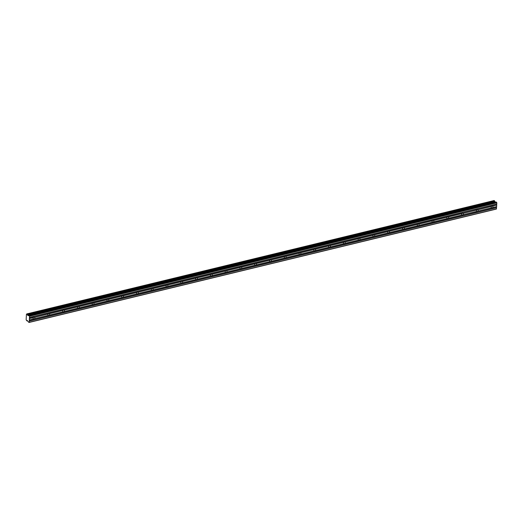 <?xml version="1.0" encoding="UTF-8"?>
<svg xmlns="http://www.w3.org/2000/svg" width="523" height="523" viewBox="0 0 523 523"><rect width="100%" height="100%" fill="white"/><g stroke="black" fill="none" stroke-linecap="round" stroke-linejoin="round"><path stroke-width="0.78" d="M494.49 200.78L27.203 314.251L494.523 200.858L494.117 200.538M27.307 320.507L28.419 322.031L29.216 322.312L29.536 316.212L28.772 315.343L496.085 201.95L496.85 202.819L496.673 204.996L492.352 206.049A0.987 0.732 126.3 0 0 491.764 206.193L477.852 209.762A0.987 0.732 -53.7 0 1 477.78 211.135L491.672 207.847A0.987 0.732 126.3 0 0 492.267 207.703L496.608 206.598L492.267 207.703M477.577 209.631A0.987 0.732 126.3 0 0 476.983 209.775L463.077 213.345A0.987 0.732 -53.7 0 1 463.005 214.724L476.898 211.429A0.987 0.732 126.3 0 0 477.486 211.285M492.352 206.049L496.687 205.081L492.503 206.095M496.726 205.179L496.654 206.559L492.561 207.553A0.987 0.732 126.3 0 0 492.633 206.173M462.796 213.221A0.987 0.732 126.3 0 0 462.208 213.364L448.021 216.803A0.987 0.732 126.3 0 0 447.433 216.947L433.247 220.392A0.987 0.732 126.3 0 0 432.652 220.529L418.465 223.975A0.987 0.732 126.3 0 0 417.877 224.119L403.691 227.557A0.987 0.732 126.3 0 0 403.102 227.701L388.916 231.146A0.987 0.732 126.3 0 0 388.321 231.29L374.135 234.729A0.987 0.732 126.3 0 0 373.546 234.873L359.36 238.318A0.987 0.732 126.3 0 0 358.771 238.462L344.585 241.901A0.987 0.732 126.3 0 0 343.997 242.044L329.804 245.49A0.987 0.732 126.3 0 0 329.215 245.633L315.029 249.072A0.987 0.732 126.3 0 0 314.441 249.216L300.254 252.661A0.987 0.732 126.3 0 0 299.666 252.805L285.48 256.244A0.987 0.732 126.3 0 0 284.885 256.388L270.698 259.833A0.987 0.732 126.3 0 0 270.11 259.97L255.924 263.415A0.987 0.732 126.3 0 0 255.335 263.559L241.149 266.998A0.987 0.732 126.3 0 0 240.554 267.142L226.367 270.587A0.987 0.732 126.3 0 0 225.779 270.731L211.593 274.17A0.987 0.732 126.3 0 0 211.004 274.314L196.818 277.759A0.987 0.732 126.3 0 0 196.223 277.903L182.037 281.341A0.987 0.732 126.3 0 0 181.448 281.485L167.262 284.93A0.987 0.732 126.3 0 0 166.674 285.074L152.487 288.513A0.987 0.732 126.3 0 0 151.892 288.657L137.706 292.102A0.987 0.732 126.3 0 0 137.118 292.246L122.931 295.685A0.987 0.732 126.3 0 0 122.343 295.828L108.156 299.274A0.987 0.732 126.3 0 0 107.568 299.418L93.375 302.856A0.987 0.732 126.3 0 0 92.787 303L78.6 306.445A0.987 0.732 126.3 0 0 78.012 306.583L63.826 310.028A0.987 0.732 126.3 0 0 63.237 310.172L49.051 313.61A0.987 0.732 126.3 0 0 48.456 313.754L34.551 317.324A0.987 0.732 -53.7 0 1 34.479 318.703L48.371 315.408A0.987 0.732 126.3 0 0 48.959 315.271L63.146 311.826A0.987 0.732 126.3 0 0 63.741 311.682L77.927 308.243A0.987 0.732 126.3 0 0 78.515 308.099L92.702 304.654A0.987 0.732 126.3 0 0 93.29 304.51L107.477 301.071A0.987 0.732 126.3 0 0 108.071 300.928L122.258 297.482A0.987 0.732 126.3 0 0 122.846 297.339L137.033 293.9A0.987 0.732 126.3 0 0 137.621 293.756L151.807 290.311A0.987 0.732 126.3 0 0 152.396 290.167L166.589 286.728A0.987 0.732 126.3 0 0 167.177 286.584L181.363 283.139A0.987 0.732 126.3 0 0 181.952 282.995L196.138 279.557A0.987 0.732 126.3 0 0 196.726 279.413L210.913 275.967A0.987 0.732 126.3 0 0 211.508 275.83L225.694 272.385A0.987 0.732 126.3 0 0 226.282 272.241L240.469 268.796A0.987 0.732 126.3 0 0 241.057 268.659L255.244 265.213A0.987 0.732 126.3 0 0 255.839 265.069L270.025 261.631A0.987 0.732 126.3 0 0 270.613 261.487L284.8 258.042A0.987 0.732 126.3 0 0 285.388 257.898L299.574 254.459A0.987 0.732 126.3 0 0 300.169 254.315L314.356 250.87A0.987 0.732 126.3 0 0 314.944 250.726L329.13 247.287A0.987 0.732 126.3 0 0 329.719 247.144L343.905 243.698A0.987 0.732 126.3 0 0 344.5 243.555L358.686 240.116A0.987 0.732 126.3 0 0 359.275 239.972L373.461 236.527A0.987 0.732 126.3 0 0 374.05 236.383L388.236 232.944A0.987 0.732 126.3 0 0 388.824 232.8L403.017 229.355A0.987 0.732 126.3 0 0 403.606 229.218L417.792 225.773A0.987 0.732 126.3 0 0 418.38 225.629L432.567 222.19A0.987 0.732 126.3 0 0 433.155 222.046L447.342 218.601A0.987 0.732 126.3 0 0 447.936 218.457L462.123 215.018A0.987 0.732 126.3 0 0 462.711 214.875M29.268 320.043L33.596 318.997A0.987 0.732 126.3 0 0 34.185 318.853M34.27 317.2A0.987 0.732 126.3 0 0 33.681 317.343L29.373 318.474M49.051 313.61L49.325 313.741A0.987 0.732 -53.7 0 1 49.254 315.114L48.959 315.271M63.826 310.028L64.107 310.152A0.987 0.732 -53.7 0 1 64.035 311.531L63.741 311.682M78.6 306.445L78.881 306.57A0.987 0.732 -53.7 0 1 78.81 307.949L78.515 308.099M93.375 302.856L93.656 302.987A0.987 0.732 -53.7 0 1 93.584 304.36L93.29 304.51M108.156 299.274L108.438 299.398A0.987 0.732 -53.7 0 1 108.359 300.777L108.071 300.928M122.931 295.685L123.212 295.815A0.987 0.732 -53.7 0 1 123.14 297.188L122.846 297.339M137.706 292.102L137.987 292.226A0.987 0.732 -53.7 0 1 137.915 293.606L137.621 293.756M152.487 288.513L152.762 288.644A0.987 0.732 -53.7 0 1 152.69 290.017L152.396 290.167M167.262 284.93L167.543 285.055A0.987 0.732 -53.7 0 1 167.471 286.434L167.177 286.584M182.037 281.341L182.318 281.472A0.987 0.732 -53.7 0 1 182.246 282.845L181.952 282.995M196.818 277.759L197.093 277.883A0.987 0.732 -53.7 0 1 197.021 279.262L196.726 279.413M211.593 274.17L211.874 274.3A0.987 0.732 -53.7 0 1 211.802 275.673L211.508 275.83M226.367 270.587L226.649 270.711A0.987 0.732 -53.7 0 1 226.577 272.091L226.282 272.241M241.149 266.998L241.423 267.129A0.987 0.732 -53.7 0 1 241.351 268.508L241.057 268.659M255.924 263.415L256.205 263.546A0.987 0.732 -53.7 0 1 256.133 264.919L255.839 265.069M270.698 259.833L270.979 259.957A0.987 0.732 -53.7 0 1 270.907 261.337L270.613 261.487M285.48 256.244L285.754 256.375A0.987 0.732 -53.7 0 1 285.682 257.747L285.388 257.898M300.254 252.661L300.535 252.786A0.987 0.732 -53.7 0 1 300.464 254.165L300.169 254.315M315.029 249.072L315.31 249.203A0.987 0.732 -53.7 0 1 315.238 250.576L314.944 250.726M329.804 245.49L330.085 245.614A0.987 0.732 -53.7 0 1 330.013 246.993L329.719 247.144M344.585 241.901L344.866 242.031A0.987 0.732 -53.7 0 1 344.788 243.404L344.5 243.555M359.36 238.318L359.641 238.442A0.987 0.732 -53.7 0 1 359.569 239.822L359.275 239.972M374.135 234.729L374.416 234.86A0.987 0.732 -53.7 0 1 374.344 236.233L374.05 236.383M388.916 231.146L389.19 231.271A0.987 0.732 -53.7 0 1 389.119 232.65L388.824 232.8M403.691 227.557L403.972 227.688A0.987 0.732 -53.7 0 1 403.9 229.061L403.606 229.218M418.465 223.975L418.746 224.099A0.987 0.732 -53.7 0 1 418.675 225.478L418.38 225.629M433.247 220.392L433.521 220.516A0.987 0.732 -53.7 0 1 433.449 221.896L433.155 222.046M448.021 216.803L448.303 216.934A0.987 0.732 -53.7 0 1 448.231 218.307L447.936 218.457M27.17 314.173L494.15 200.531L26.817 313.918L26.438 314.245L26.15 319.756L26.823 320.861L27.255 320.521M496.085 201.95L28.222 315.657L27.49 314.97L494.81 201.577L494.523 200.858M494.81 201.577L495.32 202.107M496.026 201.937L28.732 315.33M29.02 322.475L496.34 209.082L496.589 206.65M494.791 201.545L27.49 314.97M27.471 314.938L27.203 314.251M26.856 320.847L27.556 320.684L26.843 320.867M27.621 315.219L494.935 201.826M496.687 202.394L29.373 315.787M496.85 202.819L29.536 316.212M496.791 204.003L29.471 317.396M29.275 321.129L496.595 207.736M496.53 208.919L29.216 322.312M27.536 320.671L26.863 320.834M29.412 318.572L33.505 317.579A0.987 0.732 126.3 0 0 33.433 318.958L29.34 319.952M27.536 315.094L494.856 201.701M476.898 211.429L476.734 211.39A0.987 0.732 -53.7 0 1 476.813 210.011L476.983 209.775M491.764 206.193L477.721 209.684M491.672 207.847L491.515 207.808A0.987 0.732 -53.7 0 1 491.587 206.428L491.64 206.304M48.456 313.754L34.42 317.252M48.371 315.408L48.208 315.369A0.987 0.732 -53.7 0 1 48.279 313.996L48.338 313.872M63.237 310.172L49.195 313.663M63.146 311.826L62.989 311.786A0.987 0.732 -53.7 0 1 63.061 310.407L63.113 310.283M78.012 306.583L63.969 310.08M77.927 308.243L77.764 308.197A0.987 0.732 -53.7 0 1 77.835 306.824L77.888 306.7M92.787 303L78.751 306.491M92.702 304.654L92.538 304.615A0.987 0.732 -53.7 0 1 92.61 303.235L92.669 303.118M107.568 299.418L93.525 302.909M107.477 301.071L107.32 301.026A0.987 0.732 -53.7 0 1 107.392 299.653L107.444 299.529M122.343 295.828L108.3 299.319M122.258 297.482L122.094 297.443A0.987 0.732 -53.7 0 1 122.166 296.064L122.219 295.946M137.118 292.246L123.082 295.737M137.033 293.9L136.869 293.861A0.987 0.732 -53.7 0 1 136.941 292.481L137 292.357M151.892 288.657L137.856 292.148M151.807 290.311L151.65 290.272A0.987 0.732 -53.7 0 1 151.722 288.892L151.775 288.774M166.674 285.074L152.631 288.565M166.589 286.728L166.425 286.689A0.987 0.732 -53.7 0 1 166.497 285.31L166.549 285.185M181.448 281.485L167.412 284.976M181.363 283.139L181.2 283.1A0.987 0.732 -53.7 0 1 181.272 281.727L181.331 281.603M196.223 277.903L182.187 281.394M196.138 279.557L195.981 279.517A0.987 0.732 -53.7 0 1 196.053 278.138L196.105 278.014M211.004 274.314L196.962 277.805M210.913 275.967L210.756 275.928A0.987 0.732 -53.7 0 1 210.828 274.555L210.88 274.431M225.779 270.731L211.743 274.222M225.694 272.385L225.531 272.346A0.987 0.732 -53.7 0 1 225.603 270.966L225.661 270.842M240.554 267.142L226.518 270.639M240.469 268.796L240.305 268.757A0.987 0.732 -53.7 0 1 240.377 267.384L240.436 267.26M255.335 263.559L241.293 267.05M255.244 265.213L255.087 265.174A0.987 0.732 -53.7 0 1 255.159 263.795L255.211 263.67M270.11 259.97L256.074 263.468M270.025 261.631L269.861 261.585A0.987 0.732 -53.7 0 1 269.933 260.212L269.992 260.088M284.885 256.388L270.849 259.879M284.8 258.042L284.636 258.002A0.987 0.732 -53.7 0 1 284.708 256.623L284.767 256.505M299.666 252.805L285.623 256.296M299.574 254.459L299.418 254.413A0.987 0.732 -53.7 0 1 299.489 253.04L299.542 252.916M314.441 249.216L300.398 252.707M314.356 250.87L314.192 250.831A0.987 0.732 -53.7 0 1 314.264 249.451L314.316 249.334M329.215 245.633L315.179 249.125M329.13 247.287L328.967 247.248A0.987 0.732 -53.7 0 1 329.039 245.869L329.098 245.745M343.997 242.044L329.954 245.535M343.905 243.698L343.748 243.659A0.987 0.732 -53.7 0 1 343.82 242.286L343.873 242.162M358.771 238.462L344.729 241.953M358.686 240.116L358.523 240.077A0.987 0.732 -53.7 0 1 358.595 238.697L358.647 238.573M373.546 234.873L359.51 238.364M373.461 236.527L373.298 236.488A0.987 0.732 -53.7 0 1 373.37 235.115L373.429 234.99M388.321 231.29L374.285 234.781M388.236 232.944L388.079 232.905A0.987 0.732 -53.7 0 1 388.151 231.526L388.203 231.401M403.102 227.701L389.06 231.192M403.017 229.355L402.854 229.316A0.987 0.732 -53.7 0 1 402.926 227.943L402.978 227.819M417.877 224.119L403.841 227.61M417.792 225.773L417.629 225.733A0.987 0.732 -53.7 0 1 417.7 224.354L417.759 224.23M432.652 220.529L418.616 224.027M432.567 222.19L432.41 222.144A0.987 0.732 -53.7 0 1 432.482 220.771L432.534 220.647M447.433 216.947L433.39 220.438M447.342 218.601L447.185 218.562A0.987 0.732 -53.7 0 1 447.257 217.182L447.309 217.065M462.208 213.364L448.172 216.855M462.123 215.018L461.959 214.973A0.987 0.732 -53.7 0 1 462.031 213.6L462.09 213.476M463.077 213.345L476.813 210.011M476.734 211.39L463.005 214.724M491.515 207.808L477.78 211.135M477.852 209.762L491.587 206.428M34.551 317.324L48.279 313.996M48.208 315.369L34.479 318.703M49.325 313.741L63.061 310.407M62.989 311.786L49.254 315.114M64.107 310.152L77.835 306.824M77.764 308.197L64.035 311.531M78.881 306.57L92.61 303.235M92.538 304.615L78.81 307.949M93.656 302.987L107.392 299.653M107.32 301.026L93.584 304.36M108.438 299.398L122.166 296.064M122.094 297.443L108.359 300.777M123.212 295.815L136.941 292.481M136.869 293.861L123.14 297.188M137.987 292.226L151.722 288.892M151.65 290.272L137.915 293.606M152.762 288.644L166.497 285.31M166.425 286.689L152.69 290.017M167.543 285.055L181.272 281.727M181.2 283.1L167.471 286.434M182.318 281.472L196.053 278.138M195.981 279.517L182.246 282.845M197.093 277.883L210.828 274.555M210.756 275.928L197.021 279.262M211.874 274.3L225.603 270.966M225.531 272.346L211.802 275.673M226.649 270.711L240.377 267.384M240.305 268.757L226.577 272.091M241.423 267.129L255.159 263.795M255.087 265.174L241.351 268.508M256.205 263.546L269.933 260.212M269.861 261.585L256.133 264.919M270.979 259.957L284.708 256.623M284.636 258.002L270.907 261.337M285.754 256.375L299.489 253.04M299.418 254.413L285.682 257.747M300.535 252.786L314.264 249.451M314.192 250.831L300.464 254.165M315.31 249.203L329.039 245.869M328.967 247.248L315.238 250.576M330.085 245.614L343.82 242.286M343.748 243.659L330.013 246.993M344.866 242.031L358.595 238.697M358.523 240.077L344.788 243.404M359.641 238.442L373.37 235.115M373.298 236.488L359.569 239.822M374.416 234.86L388.151 231.526M388.079 232.905L374.344 236.233M389.19 231.271L402.926 227.943M402.854 229.316L389.119 232.65M403.972 227.688L417.7 224.354M417.629 225.733L403.9 229.061M418.746 224.099L432.482 220.771M432.41 222.144L418.675 225.478M433.521 220.516L447.257 217.182M447.185 218.562L433.449 221.896M448.303 216.934L462.031 213.6M461.959 214.973L448.231 218.307M29.406 317.487L496.719 204.094M33.681 317.343L29.36 318.389M496.543 207.553L29.223 320.945M496.745 204.042L29.425 317.435M476.865 209.893L462.947 213.266M462.868 214.783L476.786 211.403M448.087 218.372L462.005 214.992M433.312 221.955L447.23 218.575M418.537 225.537L432.456 222.164M403.763 229.126L417.681 225.746M388.981 232.709L402.9 229.336M374.207 236.298L388.125 232.918M359.432 239.88L373.35 236.507M344.65 243.47L358.569 240.09M329.876 247.052L343.794 243.679M315.101 250.641L329.019 247.261M300.32 254.224L314.238 250.844M285.545 257.813L299.463 254.433M270.77 261.395L284.689 258.016M255.989 264.978L269.907 261.605M241.214 268.567L255.132 265.187M226.439 272.15L240.358 268.776M211.658 275.739L225.576 272.359M196.883 279.321L210.802 275.948M182.109 282.91L196.027 279.53M167.334 286.493L181.252 283.12M152.553 290.082L166.471 286.702M137.778 293.665L151.696 290.291M123.003 297.254L136.921 293.874M108.222 300.836L122.14 297.456M93.447 304.425L107.365 301.045M78.672 308.008L92.591 304.628M63.891 311.59L77.809 308.217M49.116 315.179L63.035 311.8M34.341 318.762L48.26 315.389M29.295 319.991L33.479 318.971M496.556 207.638L29.236 321.03M477.643 211.2L491.561 207.821"/></g></svg>
